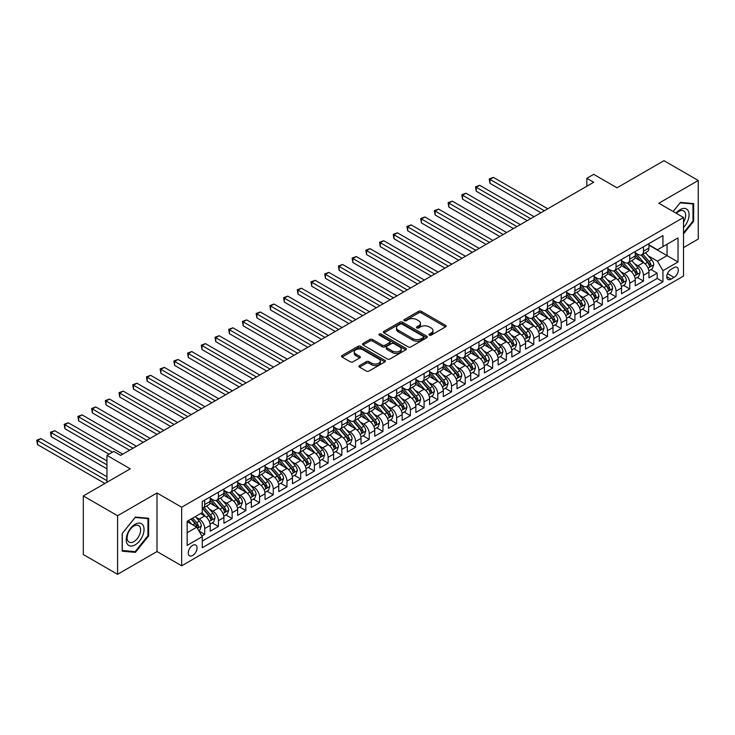 <?xml version="1.0" encoding="UTF-8"?>
<svg xmlns="http://www.w3.org/2000/svg" width="735" height="735" viewBox="0 0 735 735"><rect width="100%" height="100%" fill="white"/><g stroke="black" fill="none" stroke-linecap="round" stroke-linejoin="round"><path stroke-width="1.1" d="M429.341 335.142A1.332 0.772 0 0 0 431.224 335.142L445.529 326.891A1.902 1.102 0 0 0 446.081 326.11A1.902 1.102 0 0 0 445.529 325.339L421.302 311.346A1.902 1.102 0 0 0 418.61 311.346L404.305 319.606A1.332 0.772 0 0 0 403.919 320.148A1.332 0.772 0 0 0 404.305 320.69A1.332 0.772 0 0 0 406.198 320.69L408.044 319.624A6.091 3.519 0 0 1 416.653 319.624L418.674 320.791A6.091 3.519 0 0 1 420.457 323.281A6.091 3.519 0 0 1 418.674 325.761L416.828 326.827A1.332 0.772 0 0 0 416.433 327.378A1.332 0.772 0 0 0 416.828 327.92A1.332 0.772 0 0 0 418.711 327.92L420.558 326.854A6.091 3.519 0 0 1 429.176 326.854L431.197 328.012A6.091 3.519 0 0 1 432.979 330.502A6.091 3.519 0 0 1 431.197 332.992L429.341 334.058A1.332 0.772 0 0 0 428.955 334.6A1.332 0.772 0 0 0 429.341 335.142L429.341 334.058M192.643 555.504A6.202 3.583 120 0 0 196.704 550.037A6.202 3.583 120 0 0 195.749 545.067A6.202 3.583 120 0 0 192.643 545.379A6.202 3.583 120 0 0 188.592 550.846A6.202 3.583 120 0 0 189.547 555.816A6.202 3.583 120 0 0 192.643 555.504M359.525 365.589A1.902 1.102 0 0 0 358.965 366.361A1.902 1.102 0 0 0 359.525 367.142L366.324 371.065A1.902 1.102 0 0 0 369.016 371.065L384.892 361.896A1.902 1.102 0 0 0 385.452 361.115A1.902 1.102 0 0 0 384.892 360.343L360.674 346.35A1.902 1.102 0 0 0 357.982 346.35L342.097 355.519A1.902 1.102 0 0 0 341.536 356.3A1.902 1.102 0 0 0 342.097 357.081L350.31 361.813A1.902 1.102 0 0 0 353.002 361.813L359.792 357.89A1.902 1.102 0 0 0 360.352 357.118A1.902 1.102 0 0 0 359.792 356.337L355.722 353.985A5.09 2.94 0 0 1 354.233 351.909A5.09 2.94 0 0 1 357.375 349.198A5.09 2.94 0 0 1 362.925 349.832L378.874 359.038A5.09 2.94 0 0 1 380.362 361.115A5.09 2.94 0 0 1 377.22 363.834A5.09 2.94 0 0 1 371.671 363.2L369.016 361.666A1.902 1.102 0 0 0 366.324 361.666L359.525 365.589L359.525 367.142M683.513 247.576L698.25 239.059L698.25 180.479L663.971 160.689L617.014 187.802L593.705 174.342L586.842 178.302L593.705 182.262L120.659 455.369L113.806 451.409L106.952 455.369L106.952 482.279M117.582 515.731L117.582 574.311L156.996 551.553L156.996 492.974L117.582 515.731L83.303 495.941L130.26 468.829L106.952 455.369M156.996 492.974L181.674 507.224L683.513 217.486L683.513 276.066L181.674 565.803L181.674 507.224M698.25 180.479L658.826 203.237L683.513 217.486M408.182 346.902A1.902 1.102 0 0 0 410.874 346.902L426.75 337.733A1.902 1.102 0 0 0 427.311 336.952A1.902 1.102 0 0 0 426.75 336.171L402.523 322.187A1.902 1.102 0 0 0 399.831 322.187L383.955 331.356A1.902 1.102 0 0 0 383.394 332.137A1.902 1.102 0 0 0 383.955 332.909L408.182 346.902M379.839 335.436A1.332 0.772 0 0 1 381.199 335.619L405.793 349.823L389.945 358.983A1.902 1.102 0 0 1 387.253 358.983L363.026 344.991L369.824 341.095L369.824 339.515L363.026 343.438A1.902 1.102 0 0 0 362.465 344.219A1.902 1.102 0 0 0 363.026 344.991L363.026 343.438M369.824 341.095A1.902 1.102 0 0 1 372.516 341.095L372.516 339.515A1.902 1.102 0 0 0 369.824 339.515M372.516 339.515L382.338 345.193A1.902 1.102 0 0 0 385.03 345.193L389.541 342.583A1.902 1.102 0 0 0 390.092 341.812A1.902 1.102 0 0 0 389.541 341.031L379.306 335.123A1.332 0.772 0 0 1 378.92 334.581A1.332 0.772 0 0 1 379.738 333.874A1.332 0.772 0 0 1 381.199 334.039L405.821 348.261A1.902 1.102 0 0 1 406.381 349.033A1.902 1.102 0 0 1 405.821 349.814L405.821 348.261M117.582 574.311L83.303 554.521L83.303 495.941M201.868 536.017L204.716 534.373L199.02 531.083M195.786 517.109L199.231 519.094A7.754 4.474 60 0 1 204.716 528.594L210.201 525.424L210.201 531.203L218.424 526.453L212.185 522.851M209.493 509.19L212.939 511.174A7.754 4.474 60 0 1 218.424 520.674L223.909 517.513L223.909 523.292L232.131 518.542L225.893 514.941M223.21 501.27L226.646 503.264A7.754 4.474 60 0 1 232.131 512.764L237.616 509.594L237.616 515.373L245.848 510.623L239.61 507.021M236.918 493.36L240.363 495.344A7.754 4.474 60 0 1 245.848 504.844L251.333 501.674L251.333 507.453L259.556 502.703L253.318 499.102M250.635 485.44L254.071 487.434A7.754 4.474 60 0 1 259.556 496.924L265.041 493.764L265.041 499.543L273.273 494.793L267.035 491.191M264.343 477.529L267.788 479.514A7.754 4.474 60 0 1 273.273 489.014L278.758 485.844L278.758 491.623L286.981 486.873L280.742 483.272M278.05 469.61L281.496 471.594A7.754 4.474 60 0 1 286.981 481.094L292.466 477.934L292.466 483.713L300.688 478.963L294.45 475.361M291.767 461.69L295.204 463.684A7.754 4.474 60 0 1 300.688 473.184L306.173 470.014L306.173 475.793L314.405 471.043L308.167 467.442M305.475 453.78L308.921 455.764A7.754 4.474 60 0 1 314.405 465.264L319.89 462.094L319.89 467.873L328.113 463.123L321.875 459.522M319.183 445.86L322.628 447.845A7.754 4.474 60 0 1 328.113 457.345L333.598 454.184L333.598 459.963L341.83 455.213L335.583 451.612M332.9 437.941L336.345 439.934A7.754 4.474 60 0 1 341.83 449.434L347.306 446.264L347.306 452.043L355.538 447.293L349.3 443.692M346.608 430.03L350.053 432.015A7.754 4.474 60 0 1 355.538 441.514L361.023 438.354L361.023 444.133L369.246 439.383L363.007 435.772M360.325 422.111L363.761 424.104A7.754 4.474 60 0 1 369.246 433.604L374.731 430.434L374.731 436.213L382.963 431.463L376.724 427.862M374.032 414.2L377.478 416.185A7.754 4.474 60 0 1 382.963 425.684L388.447 422.515L388.447 428.294L396.67 423.544L390.432 419.942M387.74 406.28L391.185 408.265A7.754 4.474 60 0 1 396.67 417.765L402.155 414.604L402.155 420.383L410.378 415.633L404.14 412.032M401.457 398.361L404.893 400.354A7.754 4.474 60 0 1 410.378 409.854L415.863 406.685L415.863 412.464L424.095 407.714L417.857 404.112M415.165 390.45L418.61 392.435A7.754 4.474 60 0 1 424.095 401.935L429.58 398.765L429.58 404.544L437.803 399.794L431.564 396.193M428.882 382.531L432.318 384.515A7.754 4.474 60 0 1 437.803 394.015L443.288 390.855L443.288 396.634L451.52 391.884L445.281 388.282M442.589 374.62L446.035 376.605A7.754 4.474 60 0 1 451.52 386.105L457.005 382.935L457.005 388.714L465.227 383.964L458.989 380.362M456.297 366.701L459.742 368.685A7.754 4.474 60 0 1 465.227 378.185L470.712 375.025L470.712 380.803L478.935 376.054L472.697 372.452M470.014 358.781L473.45 360.775A7.754 4.474 60 0 1 478.935 370.275L484.42 367.105L484.42 372.884L492.652 368.134L486.414 364.532M483.722 350.871L487.167 352.855A7.754 4.474 60 0 1 492.652 362.355L498.137 359.185L498.137 364.964L506.36 360.214L500.122 356.613M497.43 342.951L500.875 344.935A7.754 4.474 60 0 1 506.36 354.435L511.845 351.275L511.845 357.054L520.068 352.304L513.829 348.702M511.147 335.031L514.592 337.025A7.754 4.474 60 0 1 520.068 346.525L525.553 343.355L525.553 349.134L533.785 344.384L527.546 340.783M524.854 327.121L528.3 329.105A7.754 4.474 60 0 1 533.785 338.605L539.269 335.436L539.269 341.215L547.492 336.465L541.254 332.863M538.571 319.201L542.007 321.195A7.754 4.474 60 0 1 547.492 330.686L552.977 327.525L552.977 333.304L561.209 328.554L554.971 324.953M552.279 311.291L555.724 313.275A7.754 4.474 60 0 1 561.209 322.775L566.694 319.606L566.694 325.385L574.917 320.635L568.679 317.033M565.987 303.371L569.432 305.356A7.754 4.474 60 0 1 574.917 314.856L580.402 311.695L580.402 317.474L588.625 312.724L582.386 309.123M579.704 295.452L583.14 297.445A7.754 4.474 60 0 1 588.625 306.945L594.11 303.775L594.11 309.554L602.342 304.804L596.103 301.203M593.411 287.541L596.857 289.526A7.754 4.474 60 0 1 602.342 299.026L607.827 295.856L607.827 301.635L616.049 296.885L609.811 293.283M607.128 279.622L610.564 281.606A7.754 4.474 60 0 1 616.049 291.106L621.534 287.945L621.534 293.724L629.766 288.974L623.528 285.373M620.836 271.702L624.281 273.696A7.754 4.474 60 0 1 629.766 283.195L635.251 280.026L635.251 285.805L643.474 281.055L643.474 275.276A7.754 4.474 -120 0 0 637.989 265.776L634.544 263.791M637.236 277.453L643.474 281.055M210.201 525.424A7.754 4.474 -120 0 0 204.716 515.924L200.6 513.554M223.909 517.513A7.754 4.474 -120 0 0 218.424 508.014L209.944 503.117M237.616 509.594A7.754 4.474 -120 0 0 232.131 500.094L223.66 495.197M251.333 501.674A7.754 4.474 -120 0 0 245.848 492.184L237.368 487.287M265.041 493.764A7.754 4.474 -120 0 0 259.556 484.264L251.076 479.367M278.758 485.844A7.754 4.474 -120 0 0 273.273 476.344L264.793 471.447M292.466 477.934A7.754 4.474 -120 0 0 286.981 468.434L278.501 463.537M306.173 470.014A7.754 4.474 -120 0 0 300.688 460.514L292.208 455.617M319.89 462.094A7.754 4.474 -120 0 0 314.405 452.595L305.925 447.707M333.598 454.184A7.754 4.474 -120 0 0 328.113 444.684L319.633 439.787M347.306 446.264A7.754 4.474 -120 0 0 341.83 436.765L333.35 431.868M361.023 438.354A7.754 4.474 -120 0 0 355.538 428.854L347.058 423.957M374.731 430.434A7.754 4.474 -120 0 0 369.246 420.935L360.766 416.038M388.447 422.515A7.754 4.474 -120 0 0 382.963 413.015L374.483 408.118M402.155 414.604A7.754 4.474 -120 0 0 396.67 405.104L388.19 400.207M415.863 406.685A7.754 4.474 -120 0 0 410.378 397.185L401.898 392.288M429.58 398.765A7.754 4.474 -120 0 0 424.095 389.265L415.615 384.377M443.288 390.855A7.754 4.474 -120 0 0 437.803 381.355L429.323 376.458M457.005 382.935A7.754 4.474 -120 0 0 451.52 373.435L443.04 368.538M470.712 375.025A7.754 4.474 -120 0 0 465.227 365.525L456.747 360.628M484.42 367.105A7.754 4.474 -120 0 0 478.935 357.605L470.455 352.708M498.137 359.185A7.754 4.474 -120 0 0 492.652 349.685L484.172 344.798M511.845 351.275A7.754 4.474 -120 0 0 506.36 341.775L497.88 336.878M525.553 343.355A7.754 4.474 -120 0 0 520.068 333.855L511.597 328.958M539.269 335.436A7.754 4.474 -120 0 0 533.785 325.945L525.304 321.048M552.977 327.525A7.754 4.474 -120 0 0 547.492 318.025L539.012 313.128M566.694 319.606A7.754 4.474 -120 0 0 561.209 310.106L552.729 305.209M580.402 311.695A7.754 4.474 -120 0 0 574.917 302.195L566.437 297.298M594.11 303.775A7.754 4.474 -120 0 0 588.625 294.276L580.145 289.379M607.827 295.856A7.754 4.474 -120 0 0 602.342 286.356L593.862 281.468M621.534 287.945A7.754 4.474 -120 0 0 616.049 278.446L607.569 273.549M635.251 280.026A7.754 4.474 -120 0 0 629.766 270.526L621.286 265.629M674.05 267.595L671.037 269.341A6.009 3.473 120 0 0 667.104 274.633A6.009 3.473 120 0 0 668.023 279.456A6.009 3.473 120 0 0 671.037 279.153L674.05 277.417A6.009 3.473 120 0 0 677.973 272.115A6.009 3.473 120 0 0 677.054 267.301A6.009 3.473 120 0 0 674.05 267.595M187.159 532.71L196.759 527.17L202.244 536.669L202.244 547.75L662.942 281.771L662.942 270.682L657.457 261.182L648.261 255.872M202.244 536.669L187.159 545.379L187.159 521.308L202.244 512.598L202.244 501.518L662.942 235.54L662.942 246.62L678.028 237.91L678.028 261.982L662.942 270.682M210.201 498.192L212.939 499.782A7.754 4.474 60 0 0 216.816 500.158L222.301 496.998A7.754 4.474 -120 0 0 223.909 493.442L223.909 489.014M223.909 490.282L226.646 491.862A7.754 4.474 60 0 0 230.533 492.248L236.018 489.078A7.754 4.474 -120 0 0 237.616 485.532L237.616 481.094M237.616 482.362L240.363 483.942A7.754 4.474 60 0 0 244.24 484.328L249.725 481.168A7.754 4.474 -120 0 0 251.333 477.612L251.333 473.184M251.333 474.442L254.071 476.032A7.754 4.474 60 0 0 257.948 476.418L263.433 473.248A7.754 4.474 -120 0 0 265.041 469.693L265.041 465.264M265.041 466.532L267.788 468.112A7.754 4.474 60 0 0 271.665 468.498L277.15 465.329A7.754 4.474 -120 0 0 278.758 461.782L278.758 457.345M278.758 458.612L281.496 460.202A7.754 4.474 60 0 0 285.373 460.579L290.858 457.418A7.754 4.474 -120 0 0 292.466 453.862L292.466 449.434M292.466 450.702L295.204 452.282A7.754 4.474 60 0 0 299.09 452.668L304.566 449.498A7.754 4.474 -120 0 0 306.173 445.952L306.173 441.514M306.173 442.782L308.921 444.363A7.754 4.474 60 0 0 312.798 444.748L318.283 441.579A7.754 4.474 -120 0 0 319.89 438.032L319.89 433.595M319.89 434.863L322.628 436.452A7.754 4.474 60 0 0 326.505 436.838L331.99 433.668A7.754 4.474 -120 0 0 333.598 430.113L333.598 425.684M333.598 426.952L336.345 428.533A7.754 4.474 60 0 0 340.222 428.918L345.707 425.749A7.754 4.474 -120 0 0 347.306 422.202L347.306 417.765M347.306 419.033L350.053 420.613A7.754 4.474 60 0 0 353.93 420.999L359.415 417.838A7.754 4.474 -120 0 0 361.023 414.283L361.023 409.854M361.023 411.122L363.761 412.702A7.754 4.474 60 0 0 367.638 413.088L373.123 409.919A7.754 4.474 -120 0 0 374.731 406.372L374.731 401.935M374.731 403.203L377.478 404.783A7.754 4.474 60 0 0 381.355 405.169L386.84 401.999A7.754 4.474 -120 0 0 388.447 398.453L388.447 394.015M388.447 395.283L391.185 396.872A7.754 4.474 60 0 0 395.062 397.249L400.547 394.089A7.754 4.474 -120 0 0 402.155 390.533L402.155 386.105M402.155 387.373L404.893 388.953A7.754 4.474 60 0 0 408.779 389.339L414.264 386.169A7.754 4.474 -120 0 0 415.863 382.623L415.863 378.185M415.863 379.453L418.61 381.033A7.754 4.474 60 0 0 422.487 381.419L427.972 378.259A7.754 4.474 -120 0 0 429.58 374.703L429.58 370.275M429.58 371.533L432.318 373.123A7.754 4.474 60 0 0 436.195 373.509L441.68 370.339A7.754 4.474 -120 0 0 443.288 366.783L443.288 362.355M443.288 363.623L446.035 365.203A7.754 4.474 60 0 0 449.912 365.589L455.397 362.419A7.754 4.474 -120 0 0 457.005 358.873L457.005 354.435M457.005 355.703L459.742 357.293A7.754 4.474 60 0 0 463.62 357.669L469.105 354.509A7.754 4.474 -120 0 0 470.712 350.953L470.712 346.525M470.712 347.793L473.45 349.373A7.754 4.474 60 0 0 477.327 349.759L482.812 346.589A7.754 4.474 -120 0 0 484.42 343.043L484.42 338.605M484.42 339.873L487.167 341.453A7.754 4.474 60 0 0 491.044 341.839L496.529 338.67A7.754 4.474 -120 0 0 498.137 335.123L498.137 330.686M498.137 331.954L500.875 333.543A7.754 4.474 60 0 0 504.752 333.92L510.237 330.759A7.754 4.474 -120 0 0 511.845 327.204L511.845 322.775M511.845 324.043L514.592 325.623A7.754 4.474 60 0 0 518.469 326.009L523.954 322.84A7.754 4.474 -120 0 0 525.553 319.293L525.553 314.856M525.553 316.123L528.3 317.704A7.754 4.474 60 0 0 532.177 318.09L537.662 314.929A7.754 4.474 -120 0 0 539.269 311.374L539.269 306.945M539.269 308.204L542.007 309.793A7.754 4.474 60 0 0 545.884 310.179L551.369 307.01A7.754 4.474 -120 0 0 552.977 303.454L552.977 299.026M552.977 300.293L555.724 301.874A7.754 4.474 60 0 0 559.601 302.26L565.086 299.09A7.754 4.474 -120 0 0 566.694 295.543L566.694 291.106M566.694 292.374L569.432 293.963A7.754 4.474 60 0 0 573.309 294.34L578.794 291.179A7.754 4.474 -120 0 0 580.402 287.624L580.402 283.195M580.402 284.463L583.14 286.044A7.754 4.474 60 0 0 587.026 286.429L592.511 283.26A7.754 4.474 -120 0 0 594.11 279.713L594.11 275.276M594.11 276.544L596.857 278.124A7.754 4.474 60 0 0 600.734 278.51L606.219 275.34A7.754 4.474 -120 0 0 607.827 271.794L607.827 267.356M607.827 268.624L610.564 270.214A7.754 4.474 60 0 0 614.442 270.599L619.927 267.43A7.754 4.474 -120 0 0 621.534 263.874L621.534 259.446M621.534 260.714L624.281 262.294A7.754 4.474 60 0 0 628.159 262.68L633.643 259.51A7.754 4.474 -120 0 0 635.251 255.964L635.251 251.526M202.244 541.098L657.182 278.446L657.182 273.144L648.959 277.885L648.959 272.115A7.754 4.474 -120 0 0 643.474 262.615L634.994 257.719M635.251 252.794L637.989 254.374A7.754 4.474 -120 0 0 641.866 254.76A7.754 4.474 -120 0 0 643.474 251.214L643.474 246.776M641.866 254.76L647.351 251.6A7.754 4.474 -120 0 0 648.959 248.044L648.959 243.616M204.716 500.094L204.716 504.532A7.754 4.474 60 0 1 203.108 508.078A7.754 4.474 60 0 1 202.244 508.39M203.108 508.078L208.593 504.908A7.754 4.474 -120 0 0 210.201 501.362L210.201 496.924M218.424 492.174L218.424 496.612A7.754 4.474 60 0 1 216.816 500.158M232.131 484.264L232.131 488.692A7.754 4.474 60 0 1 230.533 492.248M245.848 476.344L245.848 480.782A7.754 4.474 60 0 1 244.24 484.328M259.556 468.434L259.556 472.862A7.754 4.474 60 0 1 257.948 476.418M273.273 460.514L273.273 464.952A7.754 4.474 60 0 1 271.665 468.498M286.981 452.595L286.981 457.032A7.754 4.474 60 0 1 285.373 460.579M300.688 444.684L300.688 449.113A7.754 4.474 60 0 1 299.09 452.668M314.405 436.765L314.405 441.202A7.754 4.474 60 0 1 312.798 444.748M328.113 428.854L328.113 433.283A7.754 4.474 60 0 1 326.505 436.838M341.83 420.935L341.83 425.363A7.754 4.474 60 0 1 340.222 428.918M355.538 413.015L355.538 417.452A7.754 4.474 60 0 1 353.93 420.999M369.246 405.104L369.246 409.533A7.754 4.474 60 0 1 367.638 413.088M382.963 397.185L382.963 401.622A7.754 4.474 60 0 1 381.355 405.169M396.67 389.265L396.67 393.703A7.754 4.474 60 0 1 395.062 397.249M410.378 381.355L410.378 385.783A7.754 4.474 60 0 1 408.779 389.339M424.095 373.435L424.095 377.873A7.754 4.474 60 0 1 422.487 381.419M437.803 365.525L437.803 369.953A7.754 4.474 60 0 1 436.195 373.509M451.52 357.605L451.52 362.033A7.754 4.474 60 0 1 449.912 365.589M465.227 349.685L465.227 354.123A7.754 4.474 60 0 1 463.62 357.669M478.935 341.775L478.935 346.203A7.754 4.474 60 0 1 477.327 349.759M492.652 333.855L492.652 338.293A7.754 4.474 60 0 1 491.044 341.839M506.36 325.936L506.36 330.373A7.754 4.474 60 0 1 504.752 333.92M520.068 318.025L520.068 322.454A7.754 4.474 60 0 1 518.469 326.009M533.785 310.106L533.785 314.543A7.754 4.474 60 0 1 532.177 318.09M547.492 302.195L547.492 306.624A7.754 4.474 60 0 1 545.884 310.179M561.209 294.276L561.209 298.713A7.754 4.474 60 0 1 559.601 302.26M574.917 286.356L574.917 290.794A7.754 4.474 60 0 1 573.309 294.34M588.625 278.446L588.625 282.874A7.754 4.474 60 0 1 587.026 286.429M602.342 270.526L602.342 274.963A7.754 4.474 60 0 1 600.734 278.51M616.049 262.615L616.049 267.044A7.754 4.474 60 0 1 614.442 270.599M629.766 254.696L629.766 259.124A7.754 4.474 60 0 1 628.159 262.68M629.766 283.195L629.766 288.974M616.049 291.106L616.049 296.885M602.342 299.026L602.342 304.804M588.625 306.945L588.625 312.724M574.917 314.856L574.917 320.635M561.209 322.775L561.209 328.554M547.492 330.686L547.492 336.465M533.785 338.605L533.785 344.384M520.068 346.525L520.068 352.304M506.36 354.435L506.36 360.214M492.652 362.355L492.652 368.134M478.935 370.275L478.935 376.054M465.227 378.185L465.227 383.964M451.52 386.105L451.52 391.884M437.803 394.015L437.803 399.794M424.095 401.935L424.095 407.714M410.378 409.854L410.378 415.633M396.67 417.765L396.67 423.544M382.963 425.684L382.963 431.463M369.246 433.604L369.246 439.383M355.538 441.514L355.538 447.293M341.83 449.434L341.83 455.213M328.113 457.345L328.113 463.123M314.405 465.264L314.405 471.043M300.688 473.184L300.688 478.963M286.981 481.094L286.981 486.873M273.273 489.014L273.273 494.793M259.556 496.924L259.556 502.703M245.848 504.844L245.848 510.623M232.131 512.764L232.131 518.542M218.424 520.674L218.424 526.453M204.716 528.594L204.716 534.373M196.759 527.17L187.159 521.63M657.457 261.182L667.058 255.642L667.058 244.25L678.028 237.91M648.959 245.196L678.028 261.982M648.959 244.884L657.457 249.79L662.942 246.62M156.996 551.553L181.674 565.803M586.842 178.302L586.842 186.221M650.944 269.534L657.182 273.144M657.182 278.446L662.942 281.771M683.513 233.868L693.656 221.244L693.656 203.604L680.426 202.419L673.131 211.496M122.175 551.186L135.405 552.371L148.635 535.907L148.635 518.267L135.405 517.082L122.175 533.546L122.175 551.186M692.967 220.849L693.656 221.244M147.946 535.512L148.635 535.907M134.009 551.562L135.405 552.371M429.874 335.335L431.197 334.572A6.091 3.519 0 0 0 432.979 332.082L432.979 330.502M420.457 323.281L420.457 324.861A6.091 3.519 0 0 1 418.674 327.351L417.361 328.104M445.502 326.9L421.302 312.935A1.902 1.102 0 0 0 418.61 312.935L404.838 320.883M426.723 337.742L402.523 323.767A1.902 1.102 0 0 0 399.831 323.767L383.982 332.927M423.388 337.494A1.332 0.772 0 0 0 423.773 336.952A1.332 0.772 0 0 0 423.388 336.409L402.118 324.135A1.332 0.772 0 0 0 400.235 324.135L398.287 325.256A6.091 3.519 0 0 0 396.505 327.746A6.091 3.519 0 0 0 398.287 330.236L412.822 338.624A6.091 3.519 0 0 0 421.431 338.624L423.388 337.494L423.388 339.083A1.332 0.772 0 0 0 423.773 338.532L423.773 336.952M396.505 327.746L396.505 329.326A6.091 3.519 0 0 0 398.287 331.816L398.287 330.236M423.388 339.083L421.431 340.204A6.091 3.519 0 0 1 412.822 340.204L398.287 331.816M372.516 341.095L382.338 346.773A1.902 1.102 0 0 0 385.03 346.773L389.541 344.173A1.902 1.102 0 0 0 390.092 343.392L390.092 341.812M392.536 351.073A5.09 2.94 0 0 0 398.085 351.716A5.09 2.94 0 0 0 401.227 348.996A5.09 2.94 0 0 0 399.73 346.92L394.116 343.677A1.902 1.102 0 0 0 391.424 343.677L386.913 346.277A1.902 1.102 0 0 0 386.353 347.058A1.902 1.102 0 0 0 386.913 347.83L392.536 351.073L392.536 352.662A5.09 2.94 0 0 0 398.085 353.296A5.09 2.94 0 0 0 401.227 350.577L401.227 348.996M386.353 347.058L386.353 348.638A1.902 1.102 0 0 0 386.913 349.41L386.913 347.83M392.536 352.662L386.913 349.41M380.362 361.115L380.362 362.704A5.09 2.94 0 0 1 377.22 365.414A5.09 2.94 0 0 1 371.671 364.781L369.016 363.246A1.902 1.102 0 0 0 366.324 363.246L359.553 367.151M354.233 351.909L354.233 353.489A5.09 2.94 0 0 0 355.722 355.575L355.722 353.985M359.792 356.337L359.792 357.89L355.722 355.575M384.874 361.905L360.674 347.94A1.902 1.102 0 0 0 357.982 347.94L342.124 357.091M648.84 270.756L652.386 268.707L653.755 264.747A5.136 2.968 -120 0 0 651.752 259.924L645.486 252.675M644.237 263.112L636.804 254.512A14.838 8.563 -120 0 0 635.251 252.877M640.157 260.695L636.005 255.89A12.311 7.111 -120 0 0 635.251 255.063M547.768 208.786L493.405 177.392L489.979 179.377L489.979 183.327L540.914 212.737M641.168 255.045L647.507 262.377A5.136 2.968 60 0 1 649.336 265.914C650.107 266.952 650.659 266.63 650.98 264.967A5.136 2.968 -120 0 0 649.152 261.43L642.886 254.172M641.545 254.926L648.353 262.808A2.618 1.516 60 0 1 649.005 263.828L650.98 264.967M649.336 265.914L649.712 266.529M489.979 183.327L489.225 178.936L544.341 210.761M489.225 178.936L493.405 177.392M683.513 227.501A12.605 7.276 120 0 0 688.897 212.874A12.605 7.276 120 0 0 680.151 209.613A12.605 7.276 120 0 0 676.025 213.168M683.513 222.209A9.546 5.512 120 0 0 683.669 210.917A9.546 5.512 120 0 0 678.901 211.395A9.546 5.512 120 0 0 676.402 213.389M673.159 211.515L680.151 202.814L692.967 203.953L692.967 221.051L683.513 232.82M692.122 203.466L692.967 203.953M142.847 535.264A12.605 7.276 120 0 0 139.586 523.081A12.605 7.276 120 0 0 127.412 533.876A12.605 7.276 120 0 0 130.674 546.059A12.605 7.276 120 0 0 142.847 535.264M139.724 534.373A9.546 5.512 120 0 0 138.649 525.58A9.546 5.512 120 0 0 128.037 533.325A9.546 5.512 120 0 0 129.103 542.108A9.546 5.512 120 0 0 139.724 534.373M122.304 550.515L122.304 533.426L135.13 517.477L147.946 518.625L147.946 535.714L135.13 551.663L122.175 550.442M147.101 518.129L147.946 518.625M635.132 278.666L638.678 276.626L640.047 272.667A5.136 2.968 -120 0 0 638.044 267.843L631.778 260.585M630.52 271.031L623.096 262.423A14.838 8.563 -120 0 0 621.534 260.796M626.45 268.615L622.297 263.801A12.311 7.111 -120 0 0 621.534 262.974M534.06 216.696L479.689 185.312L476.262 187.287L476.262 191.247L527.197 220.656M627.46 262.955L633.79 270.296A5.136 2.968 60 0 1 635.628 273.833C636.4 274.862 636.942 274.55 637.273 272.887A5.136 2.968 -120 0 0 635.435 269.341L629.178 262.092M627.828 262.836L634.636 270.719A2.618 1.516 60 0 1 635.297 271.748L637.273 272.887M635.628 273.833L635.995 274.44M476.262 191.247L475.508 186.855L530.633 218.681M475.508 186.855L479.689 185.312M621.424 286.586L624.961 284.537L626.33 280.577A5.136 2.968 -120 0 0 624.337 275.754L618.071 268.505M616.812 278.942L609.379 270.342A14.838 8.563 -120 0 0 607.827 268.716M612.742 276.535L608.58 271.72A12.311 7.111 -120 0 0 607.827 270.893M520.343 224.616L465.981 193.222L462.554 195.207L462.554 199.167L513.489 228.576M613.743 270.875L620.083 278.207A5.136 2.968 60 0 1 621.911 281.753C622.683 282.782 623.234 282.47 623.556 280.798A5.136 2.968 -120 0 0 621.727 277.26L615.461 270.011M614.12 270.756L620.928 278.638A2.618 1.516 60 0 1 621.589 279.658L623.556 280.798M621.911 281.753L622.288 282.359M462.554 199.167L461.8 194.766L516.916 226.591M461.8 194.766L465.981 193.222M607.707 294.505L611.254 292.457L612.622 288.497A5.136 2.968 -120 0 0 610.62 283.673L604.354 276.415M603.104 286.861L595.672 278.262A14.838 8.563 -120 0 0 594.11 276.626M599.025 284.445L594.872 279.64A12.311 7.111 -120 0 0 594.11 278.813M506.636 232.526L452.273 201.142L448.846 203.117L448.846 207.077L499.782 236.486M600.036 278.785L606.375 286.126A5.136 2.968 60 0 1 608.203 289.663C608.975 290.702 609.526 290.38 609.848 288.717A5.136 2.968 -120 0 0 608.02 285.18L601.754 277.922M600.403 278.666L607.22 286.549A2.618 1.516 60 0 1 607.873 287.578L609.848 288.717M608.203 289.663L608.58 290.279M448.846 207.077L448.084 202.685L503.209 234.511M448.084 202.685L452.273 201.142M593.999 302.416L597.537 300.367L598.915 296.416A5.136 2.968 -120 0 0 596.912 291.584L590.646 284.335M589.387 294.781L581.964 286.172A14.838 8.563 -120 0 0 580.402 284.546M585.317 292.365L581.164 287.55A12.311 7.111 -120 0 0 580.402 286.723M492.928 240.446L438.556 209.062L435.129 211.037L435.129 214.997L486.065 244.406M586.328 286.705L592.658 294.046A5.136 2.968 60 0 1 594.496 297.583C595.267 298.612 595.809 298.3 596.14 296.628A5.136 2.968 -120 0 0 594.303 293.09L588.037 285.841M586.695 286.586L593.503 294.469A2.618 1.516 60 0 1 594.165 295.498L596.14 296.628M594.496 297.583L594.863 298.19M435.129 214.997L434.376 210.605L489.492 242.421M434.376 210.605L438.556 209.062M580.283 310.335L583.829 308.287L585.198 304.327A5.136 2.968 -120 0 0 583.195 299.503L576.938 292.254M575.68 302.691L568.247 294.092A14.838 8.563 -120 0 0 566.694 292.457M571.6 300.275L567.448 295.47A12.311 7.111 -120 0 0 566.694 294.643M479.211 248.366L424.848 216.972L421.421 218.956L421.421 222.916L472.357 252.316M572.611 294.625L578.95 301.956A5.136 2.968 60 0 1 580.779 305.494C581.55 306.532 582.102 306.219 582.423 304.547A5.136 2.968 -120 0 0 580.595 301.01L574.329 293.752M572.988 294.505L579.796 302.388A2.618 1.516 60 0 1 580.457 303.408L582.423 304.547M580.779 305.494L581.155 306.109M421.421 222.916L420.668 218.516L475.784 250.341M420.668 218.516L424.848 216.972M566.575 318.246L570.121 316.206L571.49 312.246A5.136 2.968 -120 0 0 569.487 307.423L563.221 300.165M561.972 310.611L554.539 302.012A14.838 8.563 -120 0 0 552.977 300.376M557.893 308.195L553.74 303.38A12.311 7.111 -120 0 0 552.977 302.554M465.503 256.276L411.141 224.892L407.704 226.867L407.704 230.827L458.649 260.236M558.903 302.535L565.233 309.876A5.136 2.968 60 0 1 567.071 313.413C567.843 314.451 568.394 314.13 568.715 312.467A5.136 2.968 -120 0 0 566.887 308.921L560.621 301.672M559.271 302.416L566.079 310.299A2.618 1.516 60 0 1 566.74 311.328L568.715 312.467M567.071 313.413L567.448 314.02M407.704 230.827L406.951 226.435L462.076 258.261M406.951 226.435L411.141 224.892M552.867 326.165L556.404 324.117L557.773 320.157A5.136 2.968 -120 0 0 555.779 315.333L549.514 308.084M548.255 318.521L540.831 309.922A14.838 8.563 -120 0 0 539.269 308.296M544.185 316.114L540.023 311.3A12.311 7.111 -120 0 0 539.269 310.473M451.786 264.196L397.424 232.811L393.997 234.787L393.997 238.746L444.932 268.156M545.186 310.455L551.526 317.786A5.136 2.968 60 0 1 553.354 321.333C554.135 322.362 554.677 322.049 555.008 320.377A5.136 2.968 -120 0 0 553.17 316.84L546.904 309.591M545.563 310.335L552.371 318.218A2.618 1.516 60 0 1 553.032 319.238L555.008 320.377M553.354 321.333L553.731 321.939M393.997 238.746L393.243 234.355L448.359 266.171M393.243 234.355L397.424 232.811M539.15 334.085L542.696 332.036L544.065 328.076A5.136 2.968 -120 0 0 542.062 323.253L535.797 316.004M534.547 326.441L527.114 317.842A14.838 8.563 -120 0 0 525.553 316.206M530.468 324.025L526.315 319.22A12.311 7.111 -120 0 0 525.553 318.393M438.078 272.106L383.716 240.722L380.289 242.706L380.289 246.657L431.224 276.066M531.478 318.374L537.818 325.706A5.136 2.968 60 0 1 539.646 329.243C540.418 330.281 540.969 329.96 541.291 328.297A5.136 2.968 -120 0 0 539.462 324.76L533.197 317.502M531.855 318.255L538.663 326.138A2.618 1.516 60 0 1 539.315 327.158L541.291 328.297M539.646 329.243L540.023 329.859M380.289 246.657L379.536 242.265L434.651 274.091M379.536 242.265L383.716 240.722M525.442 341.995L528.989 339.956L530.358 335.996A5.136 2.968 -120 0 0 528.355 331.173L522.089 323.914M520.83 334.361L513.407 325.752A14.838 8.563 -120 0 0 511.845 324.126M516.76 331.944L512.607 327.13A12.311 7.111 -120 0 0 511.845 326.303M424.371 280.026L369.999 248.641L366.572 250.617L366.572 254.576L417.508 283.986M517.771 326.285L524.101 333.626A5.136 2.968 60 0 1 525.938 337.163C526.71 338.192 527.252 337.879 527.583 336.217A5.136 2.968 -120 0 0 525.745 332.67L519.48 325.421M518.138 326.165L524.946 334.048A2.618 1.516 60 0 1 525.608 335.077L527.583 336.217M525.938 337.163L526.306 337.769M366.572 254.576L365.819 250.185L420.944 282.01M365.819 250.185L369.999 248.641M511.735 349.915L515.272 347.866L516.641 343.906A5.136 2.968 -120 0 0 514.647 339.083L508.381 331.834M507.122 342.271L499.69 333.672A14.838 8.563 -120 0 0 498.137 332.045M503.052 339.864L498.89 335.05A12.311 7.111 -120 0 0 498.137 334.223M410.654 287.945L356.291 256.552L352.864 258.536L352.864 262.496L403.8 291.905M504.054 334.204L510.393 341.536A5.136 2.968 60 0 1 512.221 345.082C512.993 346.112 513.544 345.799 513.866 344.127A5.136 2.968 -120 0 0 512.038 340.59L505.772 333.332M504.43 334.085L511.238 341.968A2.618 1.516 60 0 1 511.9 342.988L513.866 344.127M512.221 345.082L512.598 345.689M352.864 262.496L352.111 258.095L407.227 289.921M352.111 258.095L356.291 256.552M498.018 357.826L501.564 355.786L502.933 351.826A5.136 2.968 -120 0 0 500.93 347.003L494.664 339.745M493.415 350.191L485.982 341.591A14.838 8.563 -120 0 0 484.42 339.956M489.335 347.774L485.183 342.969A12.311 7.111 -120 0 0 484.42 342.133M396.946 295.856L342.583 264.471L339.147 266.447L339.147 270.406L390.092 299.816M490.346 342.115L496.685 349.456A5.136 2.968 60 0 1 498.514 352.993C499.286 354.031 499.837 353.71 500.158 352.047A5.136 2.968 -120 0 0 498.33 348.509L492.064 341.251M490.714 341.995L497.521 349.878A2.618 1.516 60 0 1 498.183 350.907L500.158 352.047M498.514 352.993L498.89 353.608M339.147 270.406L338.394 266.015L393.519 297.84M338.394 266.015L342.583 264.471M484.31 365.745L487.847 363.696L489.225 359.746A5.136 2.968 -120 0 0 487.222 354.913L480.956 347.664M479.698 358.11L472.274 349.502A14.838 8.563 -120 0 0 470.712 347.875M475.628 355.694L471.466 350.88A12.311 7.111 -120 0 0 470.712 350.053M383.229 303.775L328.867 272.391L325.44 274.366L325.44 278.326L376.375 307.735M476.629 350.035L482.968 357.375A5.136 2.968 60 0 1 484.806 360.913C485.578 361.942 486.12 361.629 486.451 359.957A5.136 2.968 -120 0 0 484.613 356.42L478.347 349.171M477.006 349.915L483.814 357.798A2.618 1.516 60 0 1 484.475 358.818L486.451 359.957M484.806 360.913L485.173 361.519M325.44 278.326L324.686 273.935L379.802 305.751M324.686 273.935L328.867 272.391M470.593 373.665L474.139 371.616L475.508 367.656A5.136 2.968 -120 0 0 473.505 362.833L467.249 355.584M465.99 366.021L458.557 357.421A14.838 8.563 -120 0 0 457.005 355.786M461.911 363.604L457.758 358.799A12.311 7.111 -120 0 0 457.005 357.973M369.521 311.695L315.159 280.301L311.732 282.286L311.732 286.246L362.667 315.646M462.921 357.954L469.261 365.286A5.136 2.968 60 0 1 471.089 368.823C471.861 369.861 472.412 369.54 472.734 367.877A5.136 2.968 -120 0 0 470.905 364.339L464.639 357.081M463.298 357.835L470.106 365.718A2.618 1.516 60 0 1 470.758 366.737L472.734 367.877M471.089 368.823L471.466 369.439M311.732 286.246L310.978 281.845L366.094 313.67M310.978 281.845L315.159 280.301M456.885 381.575L460.432 379.536L461.8 375.576A5.136 2.968 -120 0 0 459.798 370.752L453.532 363.494M452.282 373.94L444.85 365.341A14.838 8.563 -120 0 0 443.288 363.706M448.203 371.524L444.05 366.71A12.311 7.111 -120 0 0 443.288 365.883M355.813 319.606L301.442 288.221L298.015 290.196L298.015 294.156L348.95 323.565M449.214 365.865L455.544 373.205A5.136 2.968 60 0 1 457.381 376.743C458.153 377.781 458.704 377.459 459.026 375.796A5.136 2.968 -120 0 0 457.188 372.25L450.932 365.001M449.581 365.745L456.389 373.628A2.618 1.516 60 0 1 457.051 374.657L459.026 375.796M457.381 376.743L457.749 377.349M298.015 294.156L297.262 289.765L352.387 321.59M297.262 289.765L301.442 288.221M443.177 389.495L446.715 387.446L448.084 383.486A5.136 2.968 -120 0 0 446.09 378.663L439.824 371.414M438.565 381.851L431.133 373.251A14.838 8.563 -120 0 0 429.58 371.625M434.495 379.444L430.333 374.629A12.311 7.111 -120 0 0 429.58 373.803M342.097 327.525L287.734 296.141L284.307 298.116L284.307 302.076L335.243 331.485M435.497 373.784L441.836 381.116A5.136 2.968 60 0 1 443.664 384.662C444.436 385.691 444.987 385.379 445.309 383.707A5.136 2.968 -120 0 0 443.481 380.17L437.215 372.921M435.873 373.665L442.681 381.548A2.618 1.516 60 0 1 443.343 382.567L445.309 383.707M443.664 384.662L444.041 385.269M284.307 302.076L283.554 297.684L338.67 329.5M283.554 297.684L287.734 296.141M429.46 397.414L433.007 395.366L434.376 391.406A5.136 2.968 -120 0 0 432.373 386.582L426.107 379.324M424.858 389.77L417.425 381.171A14.838 8.563 -120 0 0 415.863 379.536M420.778 387.354L416.626 382.549A12.311 7.111 -120 0 0 415.863 381.722M328.389 335.436L274.026 304.051L270.599 306.036L270.599 309.986L321.535 339.395M421.789 381.704L428.128 389.035A5.136 2.968 60 0 1 429.957 392.573C430.728 393.611 431.28 393.289 431.601 391.626A5.136 2.968 -120 0 0 429.773 388.089L423.507 380.831M422.156 381.575L428.974 389.458A2.618 1.516 60 0 1 429.626 390.487L431.601 391.626M429.957 392.573L430.333 393.188M270.599 309.986L269.846 305.595L324.962 337.42M269.846 305.595L274.026 304.051M415.753 405.325L419.29 403.285L420.668 399.325A5.136 2.968 -120 0 0 418.665 394.502L412.399 387.244M411.141 397.69L403.717 389.081A14.838 8.563 -120 0 0 402.155 387.455M407.071 395.274L402.918 390.46A12.311 7.111 -120 0 0 402.155 389.633M314.681 343.355L260.309 311.971L256.882 313.946L256.882 317.906L307.818 347.315M408.081 389.614L414.411 396.955A5.136 2.968 60 0 1 416.249 400.492C417.021 401.521 417.563 401.209 417.893 399.546A5.136 2.968 -120 0 0 416.056 396L409.79 388.751M408.449 389.495L415.257 397.378A2.618 1.516 60 0 1 415.918 398.407L417.893 399.546M416.249 400.492L416.616 401.099M256.882 317.906L256.129 313.514L311.245 345.331M256.129 313.514L260.309 311.971M402.036 413.245L405.582 411.196L406.951 407.236A5.136 2.968 -120 0 0 404.948 402.412L398.692 395.164M397.433 405.601L390 397.001A14.838 8.563 -120 0 0 388.447 395.375M393.354 403.193L389.201 398.379A12.311 7.111 -120 0 0 388.447 397.552M300.964 351.275L246.602 319.881L243.175 321.866L243.175 325.825L294.11 355.225M394.364 397.534L400.704 404.866A5.136 2.968 60 0 1 402.532 408.412C403.304 409.441 403.855 409.129 404.176 407.456A5.136 2.968 -120 0 0 402.348 403.919L396.082 396.661M394.741 397.414L401.549 405.297A2.618 1.516 60 0 1 402.21 406.317L404.176 407.456M402.532 408.412L402.909 409.018M243.175 325.825L242.421 321.425L297.537 353.25M242.421 321.425L246.602 319.881M388.328 421.155L391.874 419.115L393.243 415.156A5.136 2.968 -120 0 0 391.24 410.332L384.975 403.074M383.725 413.52L376.292 404.921A14.838 8.563 -120 0 0 374.731 403.285M379.646 411.104L375.493 406.29A12.311 7.111 -120 0 0 374.731 405.463M287.256 359.185L232.894 327.801L229.458 329.776L229.458 333.736L280.402 363.145M380.656 405.444L386.987 412.785A5.136 2.968 60 0 1 388.824 416.322C389.596 417.361 390.147 417.039 390.469 415.376A5.136 2.968 -120 0 0 388.64 411.83L382.375 404.581M381.024 405.325L387.832 413.208A2.618 1.516 60 0 1 388.493 414.237L390.469 415.376M388.824 416.322L389.201 416.929M229.458 333.736L228.704 329.344L283.829 361.17M228.704 329.344L232.894 327.801M374.62 429.075L378.158 427.026L379.526 423.075A5.136 2.968 -120 0 0 377.533 418.243L371.267 410.994M370.008 421.44L362.585 412.831A14.838 8.563 -120 0 0 361.023 411.205M365.938 419.023L361.776 414.209A12.311 7.111 -120 0 0 361.023 413.382M273.539 367.105L219.177 335.72L215.75 337.696L215.75 341.656L266.686 371.065M366.94 413.364L373.279 420.705A5.136 2.968 60 0 1 375.107 424.242C375.888 425.271 376.43 424.959 376.761 423.286A5.136 2.968 -120 0 0 374.923 419.749L368.658 412.5M367.316 413.245L374.124 421.127A2.618 1.516 60 0 1 374.786 422.147L376.761 423.286M375.107 424.242L375.484 424.848M215.75 341.656L214.997 337.264L270.113 369.08M214.997 337.264L219.177 335.72M360.903 436.994L364.45 434.945L365.819 430.986A5.136 2.968 -120 0 0 363.816 426.162L357.55 418.913M356.3 429.35L348.868 420.751A14.838 8.563 -120 0 0 347.306 419.115M352.221 426.934L348.068 422.129A12.311 7.111 -120 0 0 347.306 421.302M259.832 375.025L205.469 343.631L202.042 345.615L202.042 349.566L252.978 378.975M353.232 421.284L359.571 428.615A5.136 2.968 60 0 1 361.399 432.152C362.171 433.191 362.722 432.869 363.044 431.206A5.136 2.968 -120 0 0 361.216 427.669L354.95 420.411M353.608 421.164L360.416 429.047A2.618 1.516 60 0 1 361.069 430.067L363.044 431.206M361.399 432.152L361.776 432.768M202.042 349.566L201.289 345.174L256.405 377M201.289 345.174L205.469 343.631M347.196 444.905L350.742 442.865L352.111 438.905A5.136 2.968 -120 0 0 350.108 434.082L343.842 426.824M342.583 437.27L335.16 428.661A14.838 8.563 -120 0 0 333.598 427.035M338.513 434.854L334.361 430.039A12.311 7.111 -120 0 0 333.598 429.212M246.124 382.935L191.752 351.55L188.325 353.526L188.325 357.486L239.261 386.895M339.524 429.194L345.854 436.535A5.136 2.968 60 0 1 347.692 440.072C348.463 441.101 349.006 440.789 349.336 439.126A5.136 2.968 -120 0 0 347.499 435.579L341.242 428.33M339.892 429.075L346.7 436.957A2.618 1.516 60 0 1 347.361 437.986L349.336 439.126M347.692 440.072L348.059 440.678M188.325 357.486L187.572 353.094L242.697 384.919M187.572 353.094L191.752 351.55M333.488 452.824L337.025 450.775L338.394 446.816A5.136 2.968 -120 0 0 336.4 441.992L330.134 434.743M328.876 445.18L321.443 436.581A14.838 8.563 -120 0 0 319.89 434.955M324.806 442.773L320.644 437.959A12.311 7.111 -120 0 0 319.89 437.132M232.407 390.855L178.045 359.461L174.618 361.445L174.618 365.405L225.553 394.814M325.807 437.114L332.146 444.445A5.136 2.968 60 0 1 333.975 447.992C334.747 449.021 335.298 448.708 335.619 447.036A5.136 2.968 -120 0 0 333.791 443.499L327.525 436.25M326.184 436.994L332.992 444.877A2.618 1.516 60 0 1 333.653 445.897L335.619 447.036M333.975 447.992L334.351 448.598M174.618 365.405L173.864 361.004L228.98 392.83M173.864 361.004L178.045 359.461M319.771 460.744L323.317 458.695L324.686 454.735A5.136 2.968 -120 0 0 322.683 449.912L316.417 442.654M315.168 453.1L307.735 444.5A14.838 8.563 -120 0 0 306.173 442.865M311.089 450.684L306.936 445.879A12.311 7.111 -120 0 0 306.173 445.052M218.699 398.765L164.337 367.381L160.91 369.365L160.91 373.316L211.845 402.725M312.099 445.024L318.439 452.365A5.136 2.968 60 0 1 320.267 455.902C321.039 456.94 321.59 456.619 321.912 454.956A5.136 2.968 -120 0 0 320.083 451.419L313.817 444.16M312.467 444.905L319.275 452.788A2.618 1.516 60 0 1 319.936 453.817L321.912 454.956M320.267 455.902L320.644 456.518M160.91 373.316L160.147 368.924L215.272 400.75M160.147 368.924L164.337 367.381M306.063 468.654L309.6 466.606L310.978 462.655A5.136 2.968 -120 0 0 308.976 457.831L302.71 450.573M301.451 461.02L294.028 452.411A14.838 8.563 -120 0 0 292.466 450.785M297.381 458.603L293.228 453.789A12.311 7.111 -120 0 0 292.466 452.962M204.982 406.685L150.62 375.3L147.193 377.275L147.193 381.235L198.128 410.644M298.382 452.944L304.722 460.285A5.136 2.968 60 0 1 306.559 463.822C307.331 464.851 307.873 464.538 308.204 462.866A5.136 2.968 -120 0 0 306.366 459.329L300.1 452.08M298.759 452.824L305.567 460.707A2.618 1.516 60 0 1 306.229 461.736L308.204 462.866M306.559 463.822L306.927 464.428M147.193 381.235L146.44 376.844L201.555 408.66M146.44 376.844L150.62 375.3M292.346 476.574L295.893 474.525L297.262 470.565A5.136 2.968 -120 0 0 295.259 465.742L289.002 458.493M287.743 468.93L280.311 460.33A14.838 8.563 -120 0 0 278.758 458.695M283.664 466.514L279.511 461.709A12.311 7.111 -120 0 0 278.758 460.882M191.275 414.604L136.912 383.211L133.485 385.195L133.485 389.155L184.421 418.555M284.675 460.863L291.014 468.195A5.136 2.968 60 0 1 292.842 471.741C293.614 472.77 294.165 472.458 294.487 470.786A5.136 2.968 -120 0 0 292.659 467.249L286.393 459.991M285.051 460.744L291.859 468.627A2.618 1.516 60 0 1 292.521 469.647L294.487 470.786M292.842 471.741L293.219 472.348M133.485 389.155L132.732 384.754L187.848 416.58M132.732 384.754L136.912 383.211M278.638 484.484L282.185 482.445L283.554 478.485A5.136 2.968 -120 0 0 281.551 473.662L275.285 466.403M274.036 476.85L266.603 468.25A14.838 8.563 -120 0 0 265.041 466.615M269.956 474.433L265.804 469.619A12.311 7.111 -120 0 0 265.041 468.792M177.567 422.515L123.195 391.13L119.768 393.106L119.768 397.065L170.713 426.475M270.967 468.774L277.297 476.115A5.136 2.968 60 0 1 279.135 479.652C279.906 480.69 280.458 480.368 280.779 478.705A5.136 2.968 -120 0 0 278.942 475.159L272.685 467.91M271.334 468.654L278.142 476.537A2.618 1.516 60 0 1 278.804 477.566L280.779 478.705M279.135 479.652L279.502 480.258M119.768 397.065L119.015 392.674L174.14 424.499M119.015 392.674L123.195 391.13M264.931 492.404L268.468 490.355L269.837 486.395A5.136 2.968 -120 0 0 267.843 481.572L261.577 474.323M260.319 484.76L252.886 476.161A14.838 8.563 -120 0 0 251.333 474.534M256.249 482.353L252.087 477.539A12.311 7.111 -120 0 0 251.333 476.712M163.85 430.434L109.487 399.05L106.06 401.025L106.06 404.985L156.996 434.394M257.25 476.693L263.589 484.025A5.136 2.968 60 0 1 265.418 487.571C266.189 488.6 266.741 488.288 267.071 486.616A5.136 2.968 -120 0 0 265.234 483.079L258.968 475.83M257.627 476.574L264.435 484.457A2.618 1.516 60 0 1 265.096 485.477L267.071 486.616M265.418 487.571L265.794 488.178M106.06 404.985L105.307 400.593L160.423 432.41M105.307 400.593L109.487 399.05M251.214 500.324L254.76 498.275L256.129 494.315A5.136 2.968 -120 0 0 254.126 489.492L247.86 482.243M246.611 492.68L239.178 484.08A14.838 8.563 -120 0 0 237.616 482.445M242.532 490.263L238.379 485.458A12.311 7.111 -120 0 0 237.616 484.631M150.142 438.345L95.78 406.96L92.353 408.945L92.353 412.895L143.288 442.305M243.542 484.613L249.882 491.945A5.136 2.968 60 0 1 251.71 495.482C252.482 496.52 253.033 496.199 253.354 494.536A5.136 2.968 -120 0 0 251.526 490.998L245.26 483.74M243.91 484.494L250.727 492.376A2.618 1.516 60 0 1 251.379 493.396L253.354 494.536M251.71 495.482L252.087 496.097M92.353 412.895L91.599 408.504L146.715 440.329M91.599 408.504L95.78 406.96M237.506 508.234L241.052 506.195L242.421 502.235A5.136 2.968 -120 0 0 240.418 497.411L234.153 490.153M232.894 500.599L225.47 491.991A14.838 8.563 -120 0 0 223.909 490.364M228.824 498.183L224.671 493.369A12.311 7.111 -120 0 0 223.909 492.542M136.434 446.264L82.063 414.88L78.636 416.855L78.636 420.815L129.571 450.224M229.834 492.524L236.165 499.864A5.136 2.968 60 0 1 238.002 503.401C238.774 504.43 239.316 504.118 239.647 502.455A5.136 2.968 -120 0 0 237.809 498.909L231.543 491.66M230.202 492.404L237.01 500.287A2.618 1.516 60 0 1 237.671 501.316L239.647 502.455M238.002 503.401L238.37 504.008M78.636 420.815L77.882 416.423L132.998 448.249M77.882 416.423L82.063 414.88M223.789 516.154L227.335 514.105L228.704 510.145A5.136 2.968 -120 0 0 226.702 505.322L220.445 498.073M219.186 508.51L211.753 499.91A14.838 8.563 -120 0 0 210.201 498.284M215.116 506.103L210.954 501.288A12.311 7.111 -120 0 0 210.201 500.462M122.717 454.184L68.355 422.79L64.928 424.775L64.928 428.735L109.01 454.184M216.118 500.443L222.457 507.775A5.136 2.968 60 0 1 224.285 511.321C225.057 512.35 225.608 512.038 225.93 510.366A5.136 2.968 -120 0 0 224.101 506.828L217.836 499.57M216.494 500.324L223.302 508.207A2.618 1.516 60 0 1 223.964 509.226L225.93 510.366M224.285 511.321L224.662 511.928M64.928 428.735L64.175 424.334L112.437 452.2M64.175 424.334L68.355 422.79M210.081 524.064L213.628 522.025L214.997 518.065A5.136 2.968 -120 0 0 212.994 513.241L206.728 505.983M205.478 516.429L202.198 512.635M201.399 514.013L200.866 513.397M106.952 460.909L54.647 430.71L51.211 432.685L51.211 436.645L106.952 468.829M202.41 508.354L208.74 515.694A5.136 2.968 60 0 1 210.577 519.232C211.349 520.27 211.9 519.948 212.222 518.285A5.136 2.968 -120 0 0 210.394 514.748L204.128 507.49M202.777 508.234L209.585 516.117A2.618 1.516 60 0 1 210.247 517.146L212.222 518.285M210.577 519.232L210.954 519.847M51.211 436.645L50.458 432.253L106.952 464.869M50.458 432.253L54.647 430.71M198.753 530.615L199.911 529.935L201.289 525.984A5.136 2.968 -120 0 0 199.286 521.152L195.335 516.586M191.66 524.22L188.482 520.545M187.691 521.933L187.159 521.317M106.952 476.739L40.93 438.63L37.503 440.605L37.503 444.565L104.894 483.474M191.091 519.048L195.032 523.614A5.136 2.968 60 0 1 196.87 527.151C197.642 528.18 198.184 527.868 198.514 526.196A5.136 2.968 -120 0 0 196.677 522.659L192.735 518.092M191.403 518.864L195.877 524.037A2.618 1.516 60 0 1 196.539 525.056L198.514 526.196M196.87 527.151L197.237 527.758M37.503 444.565L36.75 440.173L106.952 480.699M36.75 440.173L40.93 438.63M199.231 519.094L204.716 515.924M212.939 511.174L218.424 508.014M226.646 503.264L232.131 500.094M240.363 495.344L245.848 492.184M254.071 487.434L259.556 484.264M267.788 479.514L273.273 476.344M281.496 471.594L286.981 468.434M295.204 463.684L300.688 460.514M308.921 455.764L314.405 452.595M322.628 447.845L328.113 444.684M336.345 439.934L341.83 436.765M350.053 432.015L355.538 428.854M363.761 424.104L369.246 420.935M377.478 416.185L382.963 413.015M391.185 408.265L396.67 405.104M404.893 400.354L410.378 397.185M418.61 392.435L424.095 389.265M432.318 384.515L437.803 381.355M446.035 376.605L451.52 373.435M459.742 368.685L465.227 365.525M473.45 360.775L478.935 357.605M487.167 352.855L492.652 349.685M500.875 344.935L506.36 341.775M514.592 337.025L520.068 333.855M528.3 329.105L533.785 325.945M542.007 321.195L547.492 318.025M555.724 313.275L561.209 310.106M569.432 305.356L574.917 302.195M583.14 297.445L588.625 294.276M596.857 289.526L602.342 286.356M610.564 281.606L616.049 278.446M624.281 273.696L629.766 270.526M637.989 265.776L643.474 262.615M643.474 251.214L648.959 248.044M204.716 504.532L210.201 501.362M218.424 496.612L223.909 493.442M232.131 488.692L237.616 485.532M245.848 480.782L251.333 477.612M259.556 472.862L265.041 469.693M273.273 464.952L278.758 461.782M286.981 457.032L292.466 453.862M300.688 449.113L306.173 445.952M314.405 441.202L319.89 438.032M328.113 433.283L333.598 430.113M341.83 425.363L347.306 422.202M355.538 417.452L361.023 414.283M369.246 409.533L374.731 406.372M382.963 401.622L388.447 398.453M396.67 393.703L402.155 390.533M410.378 385.783L415.863 382.623M424.095 377.873L429.58 374.703M437.803 369.953L443.288 366.783M451.52 362.033L457.005 358.873M465.227 354.123L470.712 350.953M478.935 346.203L484.42 343.043M492.652 338.293L498.137 335.123M506.36 330.373L511.845 327.204M520.068 322.454L525.553 319.293M533.785 314.543L539.269 311.374M547.492 306.624L552.977 303.454M561.209 298.713L566.694 295.543M574.917 290.794L580.402 287.624M588.625 282.874L594.11 279.713M602.342 274.963L607.827 271.794M616.049 267.044L621.534 263.874M629.766 259.124L635.251 255.964M643.474 275.276L648.959 272.115M667.472 273.622L674.05 277.417M666.783 276.7L671.037 279.153M431.197 334.572L431.197 332.992M416.828 327.92L416.828 326.827M418.674 327.351L418.674 325.761M404.305 320.69L404.305 319.606M418.61 312.935L418.61 311.346M421.302 312.935L421.302 311.346M445.529 326.891L445.529 325.339M383.955 332.909L383.955 331.356M399.831 323.767L399.831 322.187M402.523 323.767L402.523 322.187M426.75 337.733L426.75 336.171M412.822 340.204L412.822 338.624M421.431 340.204L421.431 338.624M382.338 346.773L382.338 345.193M385.03 346.773L385.03 345.193M389.541 344.173L389.541 342.583M381.199 335.619L381.199 334.039M366.324 363.246L366.324 361.666M369.016 363.246L369.016 361.666M371.671 364.781L371.671 363.2M342.097 357.081L342.097 355.519M357.982 347.94L357.982 346.35M360.674 347.94L360.674 346.35M384.892 361.896L384.892 360.343M648.059 268.119L653.718 264.848M636.804 254.512L637.511 254.099M649.152 261.43L651.752 259.924M645.054 263.791L647.507 262.377M634.351 276.029L640.01 272.768M623.096 262.423L623.804 262.018M635.435 269.341L638.044 267.843M631.347 271.711L633.79 270.296M620.634 283.949L626.303 280.678M609.379 270.342L610.087 269.938M621.727 277.26L624.337 275.754M617.63 279.622L620.083 278.207M606.926 291.868L612.586 288.598M595.672 278.262L596.379 277.848M608.02 285.18L610.62 283.673M603.922 287.541L606.375 286.126M593.218 299.779L598.878 296.508M581.964 286.172L582.671 285.768M594.303 293.09L596.912 291.584M590.205 295.461L592.658 294.046M579.502 307.699L585.17 304.428M568.247 294.092L568.954 293.688M580.595 301.01L583.195 299.503M576.497 303.371L578.95 301.956M565.794 315.618L571.453 312.347M554.539 302.012L555.247 301.598M566.887 308.921L569.487 307.423M562.789 311.291L565.233 309.876M552.077 323.529L557.746 320.258M540.831 309.922L541.53 309.518M553.17 316.84L555.779 315.333M549.073 319.201L551.526 317.786M538.369 331.448L544.029 328.177M527.114 317.842L527.822 317.428M539.462 324.76L542.062 323.253M535.365 327.121L537.818 325.706M524.661 339.359L530.321 336.097M513.407 325.752L514.114 325.348M525.745 332.67L528.355 331.173M521.657 335.041L524.101 333.626M510.944 347.278L516.613 344.008M499.69 333.672L500.397 333.267M512.038 340.59L514.647 339.083M507.94 342.951L510.393 341.536M497.237 355.198L502.896 351.927M485.982 341.591L486.689 341.178M498.33 348.509L500.93 347.003M494.232 350.871L496.685 349.456M483.52 363.108L489.188 359.838M472.274 349.502L472.972 349.097M484.613 356.42L487.222 354.913M480.515 358.79L482.968 357.375M469.812 371.028L475.481 367.757M458.557 357.421L459.265 357.017M470.905 364.339L473.505 362.833M466.808 366.701L469.261 365.286M456.104 378.948L461.764 375.677M444.85 365.341L445.557 364.927M457.188 372.25L459.798 370.752M453.1 374.62L455.544 373.205M442.387 386.858L448.056 383.587M431.133 373.251L431.84 372.847M443.481 380.17L446.09 378.663M439.383 382.531L441.836 381.116M428.68 394.778L434.339 391.507M417.425 381.171L418.132 380.758M429.773 388.089L432.373 386.582M425.675 390.45L428.128 389.035M414.972 402.688L420.631 399.417M403.717 389.081L404.425 388.677M416.056 396L418.665 394.502M411.958 398.37L414.411 396.955M401.255 410.608L406.924 407.337M390 397.001L390.708 396.597M402.348 403.919L404.948 402.412M398.251 406.28L400.704 404.866M387.547 418.527L393.207 415.257M376.292 404.921L377 404.507M388.64 411.83L391.24 410.332M384.543 414.2L386.987 412.785M373.83 426.438L379.499 423.167M362.585 412.831L363.283 412.427M374.923 419.749L377.533 418.243M370.826 422.12L373.279 420.705M360.122 434.357L365.782 431.087M348.868 420.751L349.575 420.337M361.216 427.669L363.816 426.162M357.118 430.03L359.571 428.615M346.415 442.268L352.074 439.006M335.16 428.661L335.867 428.257M347.499 435.579L350.108 434.082M343.41 437.95L345.854 436.535M332.698 450.188L338.366 446.917M321.443 436.581L322.15 436.177M333.791 443.499L336.4 441.992M329.693 445.86L332.146 444.445M318.99 458.107L324.649 454.836M307.735 444.5L308.443 444.087M320.083 451.419L322.683 449.912M315.986 453.78L318.439 452.365M305.273 466.018L310.942 462.747M294.028 452.411L294.735 452.007M306.366 459.329L308.976 457.831M302.269 461.699L304.722 460.285M291.565 473.937L297.234 470.666M280.311 460.33L281.018 459.926M292.659 467.249L295.259 465.742M288.561 469.61L291.014 468.195M277.858 481.857L283.517 478.586M266.603 468.25L267.31 467.837M278.942 475.159L281.551 473.662M274.853 477.529L277.297 476.115M264.141 489.767L269.809 486.496M252.886 476.161L253.593 475.756M265.234 483.079L267.843 481.572M261.136 485.44L263.589 484.025M250.433 497.687L256.092 494.416M239.178 484.08L239.886 483.667M251.526 490.998L254.126 489.492M247.429 493.36L249.882 491.945M236.725 505.597L242.385 502.336M225.47 491.991L226.178 491.586M237.809 498.909L240.418 497.411M233.712 501.279L236.165 499.864M223.008 513.517L228.677 510.246M211.753 499.91L212.461 499.506M224.101 506.828L226.702 505.322M220.004 509.19L222.457 507.775M209.3 521.437L214.96 518.166M210.394 514.748L212.994 513.241M206.296 517.109L208.74 515.694M197.412 528.3L201.252 526.076M196.677 522.659L199.286 521.152M192.818 524.891L195.032 523.614"/></g></svg>
